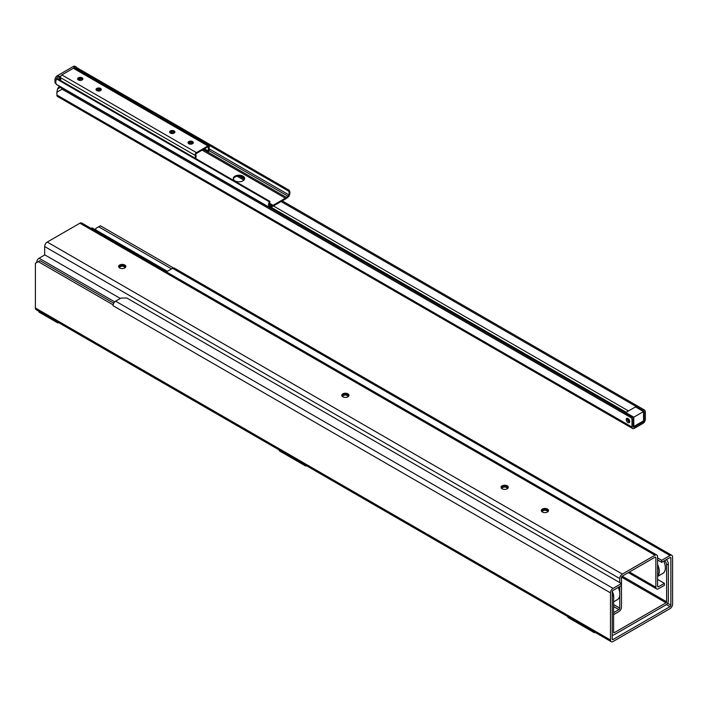 <?xml version="1.0" encoding="UTF-8"?>
<svg xmlns="http://www.w3.org/2000/svg" width="708" height="708" viewBox="0 0 708 708"><rect width="100%" height="100%" fill="white"/><g stroke="black" fill="none" stroke-linecap="round" stroke-linejoin="round"><path stroke-width="1.06" d="M657.59 557.975L661.67 560.329L670.016 555.514A3.664 2.115 -60 0 1 671.839 555.337A3.664 2.115 -60 0 1 672.6 557.01L672.6 604.163A3.664 2.115 -60 0 1 670.016 608.641L613.075 641.51A3.664 2.115 -60 0 1 611.252 641.696L36.161 309.67A3.664 2.115 -60 0 1 35.4 307.998L35.4 263.305L40.002 260.65L113.74 303.219M95.784 229.958L95.784 228.436L100.386 225.781L173.478 267.978M611.252 641.696A3.664 2.115 -60 0 1 610.491 640.023L610.491 592.87L113.041 305.679A3.664 2.115 -60 0 1 115.625 301.183L121.086 298.033L126.838 298.033L621.42 583.578L621.42 585.569L613.075 590.384A1.221 0.708 -60 0 0 612.216 591.879L612.216 639.023L613.075 639.519A1.221 0.708 -60 0 1 612.464 639.581A1.221 0.708 -60 0 1 612.216 639.023M657.59 559.966L661.67 562.329L670.016 557.515A1.221 0.708 -60 0 1 670.626 557.453A1.221 0.708 -60 0 1 670.874 558.01L670.016 557.515M670.016 555.514L172.557 268.314L167.097 271.474L167.097 272.288M610.491 592.87A3.664 2.115 -60 0 1 613.075 588.392L621.42 583.578M661.67 560.329L661.67 562.329M667.564 603.243L670.874 605.154L670.874 558.01M670.874 605.154A1.221 0.708 -60 0 1 670.016 606.65L666.387 604.561M613.075 639.519L670.016 606.65M57.826 322.184L57.826 322.936L58.481 322.556M38.852 311.228L38.852 311.98L57.826 322.936M567.931 616.686L567.931 617.438L594.384 632.713L595.039 632.341M594.384 631.961L594.384 632.713M279.235 450.014L279.235 450.766L305.697 466.041L306.343 465.66M305.697 465.28L305.697 466.041M113.032 305.67L113.147 304.732M172.557 268.314A3.664 2.115 -60 0 1 174.389 268.137L671.839 555.337M171.584 268.881L98.66 226.781M113.032 304.803L38.276 261.641M614.172 632.748A0.814 0.469 -60 0 1 613.597 632.412L614.172 632.748L666.042 602.8A0.814 0.469 120 0 0 666.617 601.8L666.617 564.949L668.343 563.949A4.062 2.345 -120 0 0 666.343 559.63M664.617 560.63A4.062 2.345 60 0 1 666.617 564.949M120.342 298.466L44.861 254.889L39.082 258.225A3.257 1.876 -60 0 0 36.781 262.208L36.781 262.509M668.343 563.949L668.343 600.809A3.257 1.876 120 0 1 666.042 604.791L614.172 634.74A3.257 1.876 -60 0 1 612.544 634.899A3.257 1.876 -60 0 1 612.216 634.616M613.597 632.412L613.597 595.561A4.062 2.345 -120 0 0 612.216 591.923M90.907 228.303L167.097 272.235M167.389 271.306L92.58 228.109A3.257 1.876 120 0 0 90.951 228.277M613.597 599.207A12.195 7.045 -120 0 0 613.712 597.649A12.195 7.045 -120 0 0 613.597 595.968M612.924 593.038A12.195 7.045 -120 0 0 612.305 591.384M619.81 594.136L619.81 594.003A12.036 6.947 -120 0 0 618.234 587.401A12.195 7.045 60 0 1 619.81 594.136A12.195 7.045 60 0 1 617.279 599.72L613.597 601.844M665.352 567.772A12.036 6.947 -120 0 0 665.352 567.701A12.036 6.947 -120 0 0 663.785 561.108M665.352 567.701L665.352 567.834A12.195 7.045 60 0 1 662.83 573.418L657.59 576.445M663.75 561.125A12.195 7.045 60 0 1 665.352 567.834M657.59 576.277A12.195 7.045 -120 0 0 659.254 571.356A12.195 7.045 -120 0 0 657.59 564.506M657.59 565.064A12.036 6.947 60 0 1 659.024 571.356A12.036 6.947 60 0 1 657.59 575.993M542.417 512.034A2.558 1.478 180 0 1 542.372 511.742A2.558 1.478 180 0 1 543.125 510.698A2.558 1.478 180 0 1 545.912 510.38A2.558 1.478 180 0 1 547.488 511.742A2.558 1.478 180 0 1 547.443 512.034M547.594 511.946A2.726 1.575 0 0 0 546.231 510.229A2.726 1.575 0 0 0 543.009 510.503A2.726 1.575 0 0 0 542.266 511.946M548.381 511.149A3.549 2.044 0 0 0 544.93 509.565A3.549 2.044 0 0 0 541.478 511.149M342.867 396.825A2.558 1.478 180 0 1 342.814 396.533A2.558 1.478 180 0 1 343.566 395.489A2.558 1.478 180 0 1 346.354 395.161A2.558 1.478 180 0 1 347.929 396.533A2.558 1.478 180 0 1 347.885 396.825M348.035 396.737A2.726 1.575 0 0 0 346.681 395.02A2.726 1.575 0 0 0 343.451 395.285A2.726 1.575 0 0 0 342.716 396.737M348.832 395.94A3.549 2.044 0 0 0 345.371 394.347A3.549 2.044 0 0 0 341.92 395.94M502.167 488.794A2.558 1.478 180 0 1 502.114 488.502A2.558 1.478 180 0 1 502.866 487.458A2.558 1.478 180 0 1 505.654 487.139A2.558 1.478 180 0 1 507.229 488.502A2.558 1.478 180 0 1 507.185 488.794M507.335 488.706A2.726 1.575 0 0 0 505.981 486.989A2.726 1.575 0 0 0 502.751 487.254A2.726 1.575 0 0 0 502.016 488.706M508.132 487.909A3.549 2.044 0 0 0 504.671 486.325A3.549 2.044 0 0 0 501.22 487.909M119.732 267.996A2.558 1.478 180 0 1 119.679 267.704A2.558 1.478 180 0 1 120.431 266.659A2.558 1.478 180 0 1 123.219 266.341A2.558 1.478 180 0 1 124.794 267.704A2.558 1.478 180 0 1 124.75 267.996M124.9 267.907A2.726 1.575 0 0 0 123.546 266.19A2.726 1.575 0 0 0 120.316 266.465A2.726 1.575 0 0 0 119.581 267.907M125.697 267.111A3.549 2.044 0 0 0 122.236 265.527A3.549 2.044 0 0 0 118.785 267.111M657.59 579.427L664.378 583.339L664.378 585.33L658.449 588.755A3.664 2.115 -60 0 1 656.626 588.932A3.664 2.115 -60 0 1 655.865 587.259L655.865 557.709L655.006 557.214L622.341 576.073A1.221 0.708 -60 0 0 621.474 577.569L621.474 607.119A3.664 2.115 -60 0 1 618.889 611.597L613.597 614.65M44.657 255.004L44.657 246.534A3.664 2.115 -60 0 1 47.25 242.056L79.915 223.197A3.664 2.115 -60 0 1 81.739 223.011L656.829 555.037A3.664 2.115 -60 0 1 657.59 556.709L657.59 586.268L658.449 586.764A1.221 0.708 -60 0 1 657.847 586.826A1.221 0.708 -60 0 1 657.59 586.268M619.748 582.613L619.748 578.56A3.664 2.115 -60 0 1 622.341 574.082L655.006 555.222A3.664 2.115 -60 0 1 656.829 555.037M342.814 396.79A3.62 2.089 180 0 1 341.752 395.312A3.62 2.089 180 0 1 345.371 393.223A3.62 2.089 180 0 1 348.991 395.312A3.62 2.089 180 0 1 346.761 397.25A3.62 2.089 180 0 1 342.814 396.79M119.679 267.969A3.62 2.089 180 0 1 118.617 266.491A3.62 2.089 180 0 1 122.236 264.403A3.62 2.089 180 0 1 125.856 266.491A3.62 2.089 180 0 1 123.626 268.421A3.62 2.089 180 0 1 119.679 267.969M502.114 488.768A3.62 2.089 180 0 1 501.052 487.29A3.62 2.089 180 0 1 504.671 485.201A3.62 2.089 180 0 1 508.291 487.29A3.62 2.089 180 0 1 506.061 489.219A3.62 2.089 180 0 1 502.114 488.768M542.372 512.008A3.62 2.089 180 0 1 541.31 510.53A3.62 2.089 180 0 1 544.93 508.441A3.62 2.089 180 0 1 548.55 510.53A3.62 2.089 180 0 1 546.319 512.459A3.62 2.089 180 0 1 542.372 512.008M655.006 557.214A1.221 0.708 -60 0 1 655.608 557.152A1.221 0.708 -60 0 1 655.865 557.709M658.449 586.764L664.378 583.339M613.597 604.561L619.748 608.11L619.748 595.251M619.748 592.826L619.748 586.525M613.597 612.659L618.889 609.606L613.597 606.552M619.748 608.11A1.221 0.708 -60 0 1 618.889 609.606M281.067 201.541L643.041 410.516A1.628 0.938 60 0 1 644.192 412.516L644.192 420.012A1.628 0.938 -60 0 1 643.041 422.012L634.297 427.057A1.628 0.938 -60 0 1 633.483 427.136A1.628 0.938 -60 0 1 633.147 426.393L633.147 418.888A1.628 0.938 -120 0 0 631.996 416.897L63.233 88.527L62.083 89.19L60.614 87.199L63.233 88.527M644.192 412.516L645.342 411.852A1.628 0.938 -120 0 0 644.192 409.852L282.218 200.877M645.342 411.852L645.342 419.348A3.257 1.876 -60 0 1 643.041 423.34L634.297 428.384A3.257 1.876 -60 0 1 632.669 428.544A3.257 1.876 -60 0 1 631.996 427.057L631.996 419.552L633.147 418.888M237.233 176.23L243.95 180.106M631.996 416.897L630.846 417.561A1.628 0.938 60 0 1 631.996 419.552M630.846 417.561L62.083 89.19L56.905 92.173L56.905 95.031L631.996 427.057M627.969 422.57A2.478 1.434 60 0 1 626.35 420.384A2.478 1.434 60 0 1 626.73 418.401A2.478 1.434 60 0 1 629.217 419.835A2.478 1.434 60 0 1 629.217 422.694A2.478 1.434 60 0 1 627.969 422.57M59.26 86.093L57.507 88.996L56.905 92.173M244.57 179.133L239.26 176.071M627.447 418.313A2.478 1.434 -120 0 0 629.12 421.906A2.478 1.434 -120 0 0 629.651 422.118M632.669 428.544L57.578 96.518A3.257 1.876 -60 0 1 56.905 95.031M57.507 88.996L60.614 87.199L60.392 86.748M629.722 421.49A2.443 1.407 60 0 1 628.031 418.561M633.784 417.198L625.73 412.543L635.51 406.905L643.554 411.552L643.554 420.844L633.784 426.49L633.784 417.198L643.554 411.552M633.147 426.127L633.784 426.49M625.73 412.543L625.73 413.277M58.976 79.606L58.976 76.092L57.251 75.765L73.358 66.463L74.508 67.127A3.257 1.876 -60 0 1 76.128 66.968A3.257 1.876 -60 0 1 76.641 67.561M74.508 67.127L73.933 67.464L75.083 68.127L74.659 68.375M57.136 79.004L57.083 78.508L56.507 78.924A6.593 3.805 120 0 0 56.118 80.066A3.257 1.876 -60 0 1 58.401 76.429M289.059 190.222L76.34 67.393L75.774 68.242A5.549 3.204 -60 0 1 76.243 69.287M60.127 80.27L60.127 76.756L58.976 76.092M60.649 76.455L60.127 76.756M77.951 79.659L77.951 78.969M55.817 82.243L54.95 81.739A4.062 2.345 120 0 0 55.79 83.597L56.082 83.765M54.95 81.739L54.95 79.747L56.038 80.376M57.251 75.765A3.257 1.876 120 0 0 54.95 79.747M76.128 66.968L74.977 66.304A3.257 1.876 120 0 0 73.358 66.463M75.083 68.614L75.083 68.127M56.118 80.066A6.593 3.805 120 0 0 56.357 84.34A1.628 0.938 120 0 0 56.56 84.544A1.628 0.938 120 0 0 56.835 84.615M234.959 180.823A5.691 3.283 180 0 1 233.286 178.496A5.691 3.283 180 0 1 238.977 175.212A5.691 3.283 180 0 1 244.676 178.496A5.691 3.283 180 0 1 241.162 181.54A5.691 3.283 180 0 1 234.959 180.823M244.623 178.929A5.691 3.283 0 0 0 238.977 176.071A5.691 3.283 0 0 0 233.339 178.929M286.563 198.249L288.528 196.682A1.628 0.938 120 0 0 289.333 195.532A6.593 3.805 120 0 0 289.183 190.293L288.554 191.098A5.549 3.204 -60 0 1 288.882 194.868A1.628 0.938 -60 0 1 288.023 196.204L286.474 197.444A8.133 4.699 -60 0 1 285.386 198.187L273.058 205.311A8.133 4.699 -60 0 1 271.969 205.816L270.456 206.355A1.628 0.938 -60 0 1 269.854 206.338A1.628 0.938 -60 0 1 269.598 206.019A5.549 3.204 -60 0 1 269.916 201.851L269.863 201.364L269.297 201.771A6.593 3.805 120 0 0 269.146 207.187A1.628 0.938 120 0 0 269.35 207.391A1.628 0.938 120 0 0 269.943 207.409L271.907 206.709A8.133 4.699 120 0 0 272.987 206.205L285.483 198.992A8.133 4.699 120 0 0 286.563 198.249M101.209 89.925A2.646 1.522 0 0 0 96.792 89.261A2.646 1.522 0 0 0 96.12 89.925M96.792 88.438A2.646 1.522 180 0 1 99.678 88.102A2.646 1.522 180 0 1 101.306 89.518A2.646 1.522 180 0 1 98.669 91.04A2.646 1.522 180 0 1 96.023 89.518A2.646 1.522 180 0 1 96.792 88.438M174.823 132.423A2.646 1.522 0 0 0 170.407 131.759A2.646 1.522 0 0 0 169.734 132.423M170.407 130.936A2.646 1.522 180 0 1 173.292 130.608A2.646 1.522 180 0 1 174.92 132.015A2.646 1.522 180 0 1 172.274 133.538A2.646 1.522 180 0 1 169.637 132.015A2.646 1.522 180 0 1 170.407 130.936M193.213 143.06A2.646 1.522 0 0 0 188.797 142.397A2.646 1.522 0 0 0 188.124 143.06M188.797 141.565A2.646 1.522 180 0 1 191.673 141.237A2.646 1.522 180 0 1 193.311 142.644A2.646 1.522 180 0 1 190.664 144.175A2.646 1.522 180 0 1 188.018 142.644A2.646 1.522 180 0 1 188.797 141.565M82.792 79.314A2.646 1.522 0 0 0 78.376 78.641A2.646 1.522 0 0 0 77.703 79.314M78.376 77.818A2.646 1.522 180 0 1 81.261 77.491A2.646 1.522 180 0 1 82.889 78.898A2.646 1.522 180 0 1 80.252 80.429A2.646 1.522 180 0 1 77.606 78.898A2.646 1.522 180 0 1 78.376 77.818M195.753 158.574A7.629 4.398 120 0 0 195.815 154.707A0.885 0.513 -60 0 1 196.417 153.432L207.931 146.786A0.885 0.513 -60 0 1 208.533 147.37A7.629 4.398 120 0 0 208.63 151.229L209.364 150.459A5.646 3.257 -60 0 1 209.205 147.246A1.894 1.089 120 0 0 208.878 145.866L74.305 68.172A1.894 1.089 120 0 0 73.358 68.269L61.844 74.915A1.894 1.089 120 0 0 60.569 77.676A5.646 3.257 -60 0 1 60.569 80.526M208.878 145.866A1.894 1.089 120 0 0 207.931 145.963L196.417 152.609A1.894 1.089 120 0 0 195.143 155.371A5.646 3.257 -60 0 1 195.143 158.22M115.625 301.183L613.075 588.392M35.4 307.998L610.491 640.023M666.617 601.8L622.199 576.162M666.042 602.8L621.553 577.109M612.216 596.357L613.597 595.561M114.723 301.891L39.082 258.225M629.412 571.984L655.865 587.259M47.25 242.056L622.341 574.082M619.748 578.56L44.657 246.534M655.006 555.222L79.915 223.197M644.192 409.852L643.041 410.516M644.192 420.012L643.554 419.649M628.492 410.95L273.421 205.957M634.297 427.057L633.147 426.393M643.041 422.012L642.289 421.579M626.191 412.277L270.81 207.099M288.554 191.098L75.774 68.242M288.882 194.868L209.01 148.76M288.023 196.204L209.382 150.804M286.474 197.444L203.329 149.441M192.93 143.441L190.363 141.954M174.531 132.812L171.947 131.325M100.917 90.314L98.332 88.827M82.509 79.685L79.942 78.207M285.386 198.187L202.143 150.131M191.638 144.069L188.77 142.405M173.23 133.44L170.371 131.785M99.624 90.934L96.757 89.288M81.225 80.314L78.358 78.659M273.058 205.311L269.483 203.249M271.969 205.816L269.341 204.302M270.456 206.355L269.518 205.824M269.297 201.771L56.507 78.924M269.146 207.187L56.357 84.34M196.417 152.609L61.844 74.915M207.931 145.963L73.358 68.269M195.143 155.371L60.569 77.676M208.533 147.37L207.727 146.901M208.63 151.229L204.435 148.804M656.626 588.932L628.341 572.604M289.13 190.24L76.34 67.393M269.863 201.364L57.083 78.508M269.35 207.391L56.56 84.544M208.727 151.344L204.382 148.839"/></g></svg>
